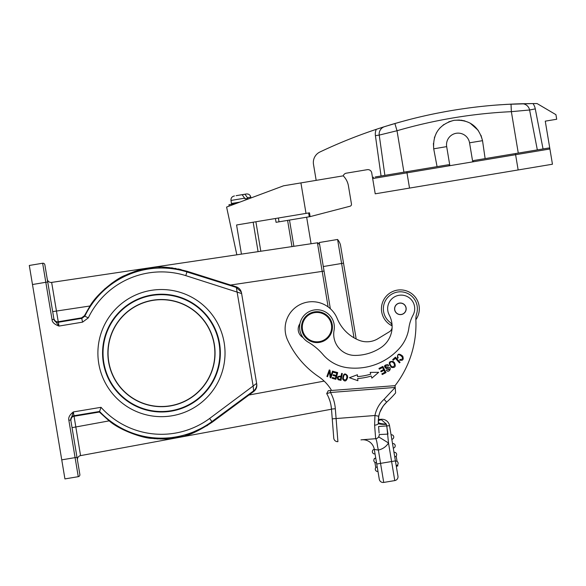 <?xml version="1.0" encoding="UTF-8"?>
<svg xmlns="http://www.w3.org/2000/svg" width="586" height="586" viewBox="0 0 586 586"><rect width="100%" height="100%" fill="white"/><g stroke="black" fill="none" stroke-linecap="round" stroke-linejoin="round"><path stroke-width="0.88" d="M241.146 291.872L241.622 293.535L241.146 291.865L236.312 287.433L186.934 271.933A85.065 85.065 0 0 0 84.816 316.184L88.303 317.861L82.611 322.132L59.003 326.072C54.432 324.373 52.117 322.227 52.059 319.648L45.818 282.291L47.73 281.976L53.963 319.326L46.294 273.398M49.143 290.451L48.99 289.557M47.73 281.976L44.866 264.821A1.934 1.934 0 0 0 42.639 263.239A1.934 1.934 0 0 1 44.866 264.821A1.934 1.934 0 0 0 42.639 263.239L29.3 265.465L42.639 263.239L45.818 282.291L32.479 284.518L64.929 478.909L78.268 476.682L68.855 420.272C68.203 417.554 69.697 414.778 73.338 411.936L101.012 407.314L99.583 411.475L73.975 415.745L80.56 455.622L331.493 409.218L332.877 426.938L331.493 409.218M53.919 319.084A3.868 3.86 -9.5 0 0 58.373 322.263L58.248 321.743L81.586 317.846L84.45 315.715L84.816 316.184L81.974 318.323L58.373 322.263L59.003 326.072L53.963 319.326L52.059 319.648L53.963 319.326M84.45 315.715L89.988 305.987C97.525 292.941 117.149 278.072 125.096 275.369C134.026 271.508 140.552 269.311 144.669 268.784C153.32 268.183 158.213 263.898 187.139 271.296L230.576 285.038L322.19 271.384L317.422 242.802L51.649 282.408L58.248 321.743C56.285 322.139 54.82 321.099 53.846 318.616M88.303 317.861A81.205 81.205 0 0 1 185.777 275.625L241.622 293.535L241.52 292.905C240.89 289.872 239.125 287.836 236.209 286.803L230.576 285.038M241.52 292.905L256.727 384.028C257.151 387.104 256.141 389.602 253.687 391.521L212.315 422.125C186.809 438.731 181.594 435.962 172.855 438.306C168.746 439.148 161.802 439.178 152.045 438.394C143.497 438.365 120.276 430.571 109.157 420.865L72.049 427.663L70.877 420.66C70.994 418.001 72.041 416.536 74.026 416.272L99.386 412.046L109.157 420.865M119.354 427.648L123.441 429.831M139.505 435.969L144.185 437.097M154.059 438.606L155.261 438.709M156.477 438.797L158.198 438.899M159.971 438.958L160.93 438.98M161.655 438.987L163.252 438.98M164.512 438.951L165.582 438.914M167.2 438.833L167.567 438.811M172.086 438.401L172.936 438.299M174.394 438.101L175.617 437.91M207.671 425.355L185.44 435.632M182.187 436.526L179.492 437.171M178.203 437.442L177.082 437.654M97.415 296.267L105.246 288.459M111.215 283.661L113.765 281.866M115.962 280.423L118.621 278.804M122.481 276.673L125.111 275.361M127.36 274.329L127.946 274.072M128.847 273.691L130.81 272.893M134.289 271.618L135.491 271.215M136.809 270.798L137.695 270.534M138.919 270.183L139.3 270.073M140.12 269.853L141.409 269.523M142.427 269.274L143.072 269.128M146.983 268.344L148.698 268.066M150.324 267.839L151.393 267.707M158.843 267.201L160.044 267.187M162.981 267.209L164.38 267.253M165.582 267.311L167.047 267.406M168.248 267.502L169.654 267.634M171.163 267.802L173.002 268.044M174.994 268.351L176.071 268.542M178.019 268.915L181.199 269.626M51.649 282.408A3.868 3.868 0 0 1 47.268 279.222A3.868 3.868 0 0 0 51.649 282.408A3.868 3.868 0 0 1 47.268 279.222A3.868 3.868 0 0 0 51.649 282.408L292.685 246.486M307.064 244.347L317.422 242.802L319.597 244.34L319.788 245.461M354.01 337.822L337.595 239.469L319.297 242.523L330.35 308.727L322.82 263.634M320.095 247.307L319.612 244.399L317.517 242.787A1.934 1.934 173.4 0 0 317.422 242.802L319.612 244.399L317.517 242.787M340.466 244.86L356.178 338.986L340.466 244.86A15.456 15.456 0 0 0 337.595 239.469L319.297 242.523M323.304 266.535L343.521 263.158L341.103 248.676M236.839 254.807L226.599 207.063L283.521 185.813L300.926 182.905L306.009 213.399L236.576 224.987L241.439 254.126L242.868 253.914M306.646 217.208L311.078 243.747M289.499 220.072L293.879 246.31M287.594 220.387L291.967 246.596M255.892 221.764L260.814 251.24M306.009 213.399L309.481 212.821L310.119 216.63L350.062 206.221A1.934 1.934 0 0 0 351.461 204.038L348.443 185.945A18.547 18.547 0 0 0 343.228 175.844L300.926 182.905M275.427 218.505L276.065 222.314L310.119 216.63M351.461 204.038L348.443 185.945M350.062 206.221L348.157 206.733M314.103 167.97L313.495 164.358A11.595 11.595 0 0 1 319.963 151.979A501.799 501.799 0 0 1 376.285 129.33L381.457 127.638M316.169 180.363L313.495 164.358M236.085 203.525L228.95 204.712L229.185 206.104L228.95 204.712M373.626 177.236A1.157 1.157 0 0 0 372.674 178.569L375.223 193.812L409.526 188.084L406.787 171.698L448.59 164.717L375.252 176.965M496.371 105.055L495.873 105.092A501.799 501.799 0 0 0 467.584 108.117L459.27 109.311A501.799 501.799 0 0 0 452.385 110.417A501.799 501.799 0 0 1 459.922 109.216L467.577 108.117A501.799 501.799 0 0 1 495.727 105.106L506.538 104.374A501.799 501.799 0 0 1 507.037 104.345L532.982 103.568A501.799 501.799 0 0 1 537.098 103.568L555.938 114.673L556.7 119.251L545.266 121.156L549.91 148.983L372.674 178.569L371.722 172.848A3.868 3.868 0 0 0 367.276 169.676L346.311 173.178A3.868 3.868 0 0 0 343.25 175.866M518.149 169.955L552.452 164.226L549.91 148.983A1.157 1.157 0 0 0 548.577 148.031L515.416 153.569L518.149 169.955L409.526 188.084M472.726 161.868L449.858 165.684L446.678 146.625A11.595 11.595 0 0 1 456.201 133.286A11.595 11.595 0 0 1 469.547 142.808L472.726 161.868L473.62 160.542L485.135 158.623L482.527 140.677C478.601 126.078 469.108 119.295 454.04 120.32L459.541 120.027M515.416 153.569L473.62 160.542M541.515 149.21L537.421 149.891M543.046 148.954L535.282 108.893A13.522 13.522 0 0 0 532.982 103.568L521.796 103.737A7.728 7.728 0 0 1 529.59 109.992L537.333 149.906L485.135 158.623M521.774 103.737L521.789 103.737A7.728 7.728 0 0 0 521.804 103.737A7.728 7.728 0 0 1 529.59 109.992L511.358 111.662L511.029 104.14L499.777 104.806A501.799 501.799 0 0 0 499.382 104.828L496.84 105.019A501.799 501.799 0 0 0 496.357 105.055M521.591 103.744L519.782 103.795M517.431 103.876L514.325 103.993M384.899 126.539L398.714 122.43A501.799 501.799 0 0 1 399.213 122.291L409.673 119.471A501.799 501.799 0 0 1 437.273 113.179L444.869 111.728A501.799 501.799 0 0 1 452.385 110.417A501.799 501.799 0 0 0 445.514 111.611L437.266 113.179A501.799 501.799 0 0 0 409.526 119.507L409.043 119.632M552.452 164.226L549.91 148.983M394.839 123.536L384.35 126.723A7.728 7.728 0 0 0 379.23 135.095A7.728 7.728 0 0 1 384.57 126.649L384.562 126.649A7.728 7.728 0 0 0 384.555 126.649A501.799 501.799 0 0 0 377.413 128.957L376.285 129.33A11.595 11.595 0 0 0 375.406 135.63L381.061 175.99L384.87 175.353L379.23 135.095L397.015 130.744A493.903 493.734 170.5 0 1 511.358 111.662L511.109 106.322M380.944 147.306L381.156 148.829M391.551 124.51L388.716 125.36M386.452 126.056L385.346 126.4M380.028 128.1L378.681 128.539M403.93 172.174L397.015 130.744L394.891 123.521L405.739 120.504A501.799 501.799 0 0 1 406.12 120.401L408.589 119.749A501.799 501.799 0 0 1 409.065 119.625M381.061 175.99L384.87 175.353M437.068 166.644L433.706 148.822L433.413 143.394M434.351 137.849L436.504 132.692M439.734 128.166L443.888 124.488M448.744 121.829L454.04 120.32C439.478 124.232 432.695 133.733 433.706 148.822L446.678 146.625M460.757 120.13L464.91 120.936M470.038 123.053L478.235 130.341M480.989 135.322L482.527 140.677L469.547 142.808M448.59 164.717L449.858 165.684M529.59 109.992A7.728 7.728 0 0 0 522.031 103.737L522.031 103.737A7.728 7.728 0 0 1 529.59 109.992L535.282 108.893M384.365 126.715A7.728 7.728 0 0 0 379.23 135.095A7.728 7.728 0 0 1 384.35 126.723M232.869 204.726L232.767 204.075L235.814 203.569M239.879 202.104L231.492 203.503L232.378 204.14A0.776 0.776 0 0 1 231.492 203.503L230.987 200.456C230.803 198.127 231.866 196.647 234.158 196.01L234.451 195.958M246.061 194.025L244.97 194.2L247.929 198.412L245.095 198.881L242.135 194.677L236.385 195.636L242.135 194.677M244.128 194.347L239.667 195.087M244.97 194.2L242.655 194.691M236.114 195.68L238.377 195.306L236.114 195.68M250.94 197.973L250.801 197.145C250.193 194.867 248.706 193.812 246.354 193.973L246.164 194.003M70.877 420.66L76.993 457.307L61.75 459.849M29.3 265.465L32.479 284.518M171.925 415.796A63.566 63.566 0 0 0 224.16 342.634A63.566 63.566 0 0 0 150.99 290.4A63.566 63.566 0 0 0 98.763 363.562A63.566 63.566 0 0 0 171.925 415.796M64.929 478.909L68.738 478.271M74.927 444.921L72.415 429.853M79.857 474.455A1.934 1.934 -9.5 0 1 78.268 476.682A1.934 1.934 -9.5 0 0 79.857 474.455L76.993 457.307M68.855 420.272L70.76 419.957L73.338 411.936L73.975 415.745A3.868 3.86 170.5 0 0 70.796 420.191M99.386 412.046L99.583 411.475A85.065 85.065 0 0 0 211.912 421.583L253.584 390.884L253.203 386.372L236.209 286.803M256.727 384.028L256.624 383.391C257.02 386.46 256.001 388.958 253.584 390.884L253.687 391.521M241.622 293.535L256.624 383.391L209.62 418.477A81.205 81.205 0 0 1 101.012 407.314M77.455 460.054A3.868 3.868 0 0 1 80.56 455.622A3.868 3.868 0 0 0 77.455 460.054A3.868 3.868 0 0 1 80.56 455.622M171.156 411.182A58.886 58.886 0 0 1 103.37 362.793A58.886 58.886 0 0 1 151.767 295.014A58.886 58.886 0 0 1 219.545 343.403A58.886 58.886 0 0 1 171.156 411.182M171.075 410.727A58.424 58.424 0 0 1 103.832 362.719A58.424 58.424 0 0 1 151.84 295.469A58.424 58.424 0 0 1 219.083 343.477A58.424 58.424 0 0 1 171.075 410.727M170.284 405.959A53.59 53.59 0 0 0 214.322 344.275A53.59 53.59 0 0 0 152.638 300.237A53.59 53.59 0 0 0 108.6 361.921A53.59 53.59 0 0 0 170.284 405.959M152.668 300.42A53.407 53.407 0 0 1 214.139 344.304A53.407 53.407 0 0 1 170.255 405.776A53.407 53.407 0 0 1 108.784 361.892A53.407 53.407 0 0 1 152.668 300.42M356.178 338.986A39.533 39.533 0 0 0 358.91 340.217A21.25 21.25 0 0 0 377.955 338.701L389.382 331.764A5.794 5.794 0 0 0 392.115 327.618M395.491 391.228L395.045 385.5L395.184 387.434L384.064 399.315A29.754 29.754 0 0 0 374.952 415.503L374.608 425.202A3.868 1.604 -4.5 0 0 378.336 423.297L378.388 424M364.668 389.815L395.184 387.434L395.616 392.752M362.712 389.968L363.672 389.895M389.602 399.388L392.305 396.619L389.595 399.388M395.609 392.73L395.623 392.92A105.495 105.495 0 0 1 386.672 402.164L386.672 402.164A25.894 25.894 0 0 0 378.746 416.25L378.336 423.297A3.868 1.604 -4.5 0 1 374.608 425.202L375.663 438.702A3.868 3.868 0 0 0 379.215 434.548L387.976 434.109L386.423 424.381C381.413 424.469 378.717 424.103 378.336 423.297L378.388 423.986M378.263 420.558L381.34 419.686L381.31 419.268L378.314 419.503L381.31 419.268A7.728 7.728 180 0 1 389.536 425.7L378.585 426.505M381.23 419.744L378.307 419.642M378.285 420.052L379.596 419.649M381.34 419.686L386.328 424.096C381.318 423.883 378.629 423.253 378.27 422.206L378.3 419.744M386.826 426.154L388.503 442.987L391.602 461.526L380.548 463.372L378.388 450.004A15.456 15.456 0 0 0 388.503 442.987A15.456 15.456 0 0 1 387.558 444.349M397.63 464.823L397.828 465.973L396.304 466.229L397.953 476.14L389.536 425.7M396.304 466.229L394.744 456.89A2.322 2.322 0 0 0 396.649 454.223A2.322 2.322 0 0 1 394.744 456.89M386.496 402.333L383.42 405.761M379.435 413.54L378.578 417.188M362.36 439.742L375.663 438.702A3.868 3.868 0 0 0 378.644 436.885A3.868 3.868 0 0 1 375.663 438.702A3.868 3.868 0 0 0 379.215 434.548A3.868 3.868 0 0 1 375.663 438.702A3.868 3.868 0 0 0 378.3 437.354A3.868 3.868 0 0 1 375.663 438.702L361.958 439.778A11.595 11.595 0 0 1 361.972 439.771L360.969 439.896M379.098 433.083L378.585 426.527M395.411 460.889L391.602 461.526L394.781 480.586A3.868 3.868 0 0 0 397.953 476.14A3.868 3.868 0 0 1 394.781 480.586L383.727 482.432A3.868 3.868 0 0 1 379.281 479.253L375.751 458.098A2.322 2.322 21.6 0 0 373.846 460.772A2.322 2.322 139.5 0 0 376.512 462.676A2.322 2.322 3.1 0 1 373.846 460.772A2.322 2.322 21.6 0 1 375.751 458.098M375.047 453.908A2.322 2.322 -9.5 0 1 372.381 452.004A2.322 2.322 -9.5 0 0 375.047 453.908L374.3 449.425L375.428 449.616M376.732 464.009L379.281 479.253A3.868 3.868 0 0 0 383.727 482.432L380.548 463.372L376.732 464.009L374.286 449.337A2.322 2.322 0 0 0 372.381 452.004A2.322 2.322 0 0 1 374.271 449.337M375.663 438.702C376.234 439.039 376.857 441.485 377.509 446.056L378.329 450.07L374.3 449.425A11.595 11.595 0 0 0 361.958 439.778L362.404 439.742M337.91 441.661A3.868 3.868 0 0 1 333.756 438.108A3.868 3.868 0 0 0 337.91 441.661A3.868 3.868 0 0 1 333.756 438.108L332.247 418.844L333.756 438.108A3.868 3.868 0 0 0 337.91 441.661L336.1 418.543L374.952 415.503L378.746 416.25A25.894 25.894 0 0 1 386.672 402.164L384.064 399.315M378.651 416.763L379.647 412.888M381.252 409.182L383.552 405.578M385.676 403.131L386.672 402.164A105.495 105.495 0 0 0 395.623 392.92L395.184 387.434L330.46 392.503M326.776 393.594L330.504 392.488L330.35 390.562L395.059 385.661A100.47 100.47 0 0 0 415.848 319.502A19.323 19.323 0 0 1 416.661 313.708A17.001 17.001 0 0 0 399.051 291.865A17.001 17.001 0 0 0 389.932 322.234A5.794 5.794 0 0 1 392.122 326.065M329.977 390.591L328.226 390.73L326.702 393.624A36.713 36.713 0 0 1 331.478 409.057L335.331 408.757L336.1 418.543L332.247 418.844M329.398 399.418L328.643 397.498A36.713 36.713 0 0 0 326.702 393.624L328.226 390.73L326.702 393.624A36.713 36.713 0 0 1 328.643 397.498L330.043 401.366M330.98 405.234L331.478 409.057M328.563 393.06L327.764 393.294M331.573 390.466A42.507 42.507 0 0 0 318.659 376.688A88.874 88.874 0 0 1 287.572 340.012A27.051 27.051 0 0 1 310.053 301.79A27.051 27.051 0 0 1 337.214 318.535A39.533 39.533 0 0 0 358.91 340.217M368.579 341.726A21.25 21.25 0 0 0 377.955 338.701M334.064 330.306A17.39 17.39 0 0 0 315.48 309.818A17.39 17.39 0 0 1 334.064 330.306A21.25 21.25 0 0 0 354.962 355.424A46.99 46.99 0 0 0 380.849 347.652A25.117 25.117 0 0 0 389.221 314.96A13.522 13.522 0 0 1 400.026 295.168A13.522 13.522 0 0 1 413.101 315.034A38.639 38.639 0 0 0 408.889 327.933A38.639 38.639 0 0 1 399.293 348.48A59.743 59.743 0 0 1 347.469 367.708A38.639 38.639 0 0 1 322.959 354.493A57.963 57.963 0 0 0 308.192 342.151A17.39 17.39 0 0 1 315.48 309.818M299.922 323.684A9.662 9.662 0 0 0 303.072 337.587M330.724 376.263L329.94 370.169L329.259 369.927L326.907 376.476L327.545 376.703L329.391 371.561L330.174 377.648L330.856 377.889L333.207 371.341L332.57 371.114L330.724 376.263M371.26 376.029L371.876 378.124L378.681 372.315L370.191 372.388L370.718 374.176A65.112 65.112 0 0 1 357.548 376.615L357.401 374.754L349.446 377.721L357.878 380.71L357.709 378.541A67.046 67.046 0 0 0 371.26 376.029M382.255 374.549L386.042 372.601L382.856 366.418L378.952 368.426L379.325 369.158L382.541 367.503L383.625 369.605L380.724 371.099L381.098 371.824L383.998 370.33L384.973 372.227L381.874 373.817L382.255 374.549M400.062 362.353L395.418 357.174L392.679 359.636L393.228 360.244L395.389 358.31L399.484 362.873L400.062 362.353M340.993 380.358L342.319 373.524L341.623 373.392L341.089 376.168C337.375 376.087 336.423 377.281 338.239 379.757L340.993 380.358M397.513 358.266L398.224 357.863L397.682 356.508C397.14 351.226 406.962 359.555 400.018 359.452L399.645 360.156C402.853 360.895 403.886 359.562 402.736 356.171C398.876 352.977 397.132 353.68 397.513 358.266M347.615 377.574L347.505 375.816C344.854 372.542 343.235 373.604 342.656 378.981C344.619 382.013 346.275 381.537 347.615 377.574M394.437 362.617L393.118 361.437C388.686 361.086 388.115 363.056 391.389 367.363C395.096 368.059 396.107 366.477 394.437 362.617M387.368 367.437L386.299 367.7L385.222 366.008L388.13 365.898L388.716 365.444L387.778 364.551C384.013 365.019 383.537 366.375 386.342 368.609L387.69 368.294C390.261 369.283 390.02 369.759 386.95 369.722L386.35 370.176C388.73 374.073 393.294 366.133 387.368 367.437M335.866 379.31L337.697 372.593L333.866 371.553L333.654 372.344L336.804 373.201L336.181 375.487L333.339 374.71L333.126 375.501L335.961 376.271L335.404 378.329L332.372 377.501L332.152 378.292L335.866 379.31M357.709 378.541L357.878 380.71M357.401 374.754L357.548 376.615M340.459 379.413L338.488 378.974C337.595 377.157 338.408 376.49 340.927 376.974L340.459 379.413M344.011 375.179C345.762 373.978 346.729 374.747 346.897 377.479L346.114 379.647C343.418 380.395 342.722 378.9 344.011 375.179M389.837 363.606C390.423 361.423 391.741 361.254 393.785 363.093L394.664 365.239C393.001 367.803 391.389 367.261 389.837 363.606M392.085 325.838A18.935 18.935 0 0 1 399.718 289.894A18.935 18.935 0 0 1 415.862 319.722M399.886 303.043A5.794 5.794 0 0 0 394.605 309.313A5.794 5.794 0 0 0 400.875 314.594A5.794 5.794 0 0 0 406.157 308.324A5.794 5.794 0 0 0 399.886 303.043A5.794 5.794 0 0 1 399.923 303.043A5.794 5.794 0 0 1 406.157 308.346A5.794 5.794 0 0 1 400.875 314.594M402.963 313.898A5.699 5.699 0 0 1 395.301 311.408A5.699 5.699 0 0 1 397.791 303.738A5.699 5.699 0 0 1 405.453 306.229A5.699 5.699 0 0 1 402.963 313.898M301.556 328.343A15.456 15.456 0 0 1 315.759 311.73A15.456 15.456 0 0 1 332.379 325.933A15.456 15.456 0 0 1 318.176 342.546A15.456 15.456 0 0 1 301.556 328.343M302.332 328.285A14.687 14.687 0 0 0 318.117 341.777A14.687 14.687 0 0 0 331.61 325.992A14.687 14.687 0 0 0 315.825 312.499A14.687 14.687 0 0 0 302.332 328.285M374.864 458.442L374.322 458.941M374.886 462.347L375.787 467.701M375.743 458.054L374.256 458.545M375.304 469.54A2.322 2.322 0 0 1 377.208 466.866A2.322 2.322 0 0 0 375.304 469.54A2.322 2.322 -9.5 0 0 377.977 471.444A2.322 2.322 -9.5 0 1 375.304 469.54M397.066 461.409L396.173 456.055M391.052 434.783A2.322 2.322 170.5 0 1 393.719 436.687A2.322 2.322 170.5 0 0 391.052 434.783A2.322 2.322 0 0 1 393.719 436.687A2.322 2.322 0 0 1 391.814 439.353A2.322 2.322 0 0 0 393.719 436.687A2.322 2.322 0 0 1 391.814 439.353M395.184 445.455A2.322 2.322 0 0 1 393.279 448.122A2.322 2.322 0 0 0 395.184 445.455A2.322 2.322 170.5 0 0 392.517 443.551A2.322 2.322 170.5 0 1 395.184 445.455M393.982 452.319A2.322 2.322 170.5 0 1 396.649 454.223A2.322 2.322 170.5 0 0 393.982 452.319M398.114 462.984A2.322 2.322 0 0 1 396.209 465.658A2.322 2.322 0 0 0 398.114 462.984A2.322 2.322 170.5 0 0 395.44 461.079A2.322 2.322 170.5 0 1 398.114 462.984M243.996 253.745L246.098 253.43M89.988 305.987L52.674 311.62L52.374 309.804M328.123 306.91L322.19 271.384L324.065 271.098L323.765 269.274M324.161 381.112L248.94 395.023M319.619 244.45L317.422 242.802L317.964 242.794M253.167 222.219L258.082 251.643M308.639 212.96L309.276 216.769M279.031 221.816L278.401 218.007M375.406 135.63L379.23 135.095M518.273 153.085L511.358 111.662M246.354 193.973C248.706 193.812 250.193 194.867 250.801 197.145L247.805 197.65M244.97 198.119L230.987 200.456C230.825 198.105 231.88 196.618 234.158 196.01M209.62 418.477L212.315 422.125M187.139 271.296L185.777 275.625M81.586 317.846L82.611 322.132M378.27 420.448L380.915 419.671M382.394 448.612A15.456 15.456 0 0 1 378.388 450.004M374.3 449.425A11.595 11.595 0 0 0 361.958 439.778A11.595 11.595 0 0 1 361.972 439.771M378.644 436.885L388.503 442.987M383.727 482.432A3.868 3.868 0 0 1 379.281 479.253M335.331 408.757A40.573 40.573 0 0 0 330.504 392.488M376.512 462.676A2.322 2.322 3.1 0 1 373.846 460.772A2.322 2.322 139.5 0 0 376.512 462.676M514.186 104L514.662 103.978M515.534 103.942L516.017 103.927M521.188 103.759L514.947 103.964M514.237 103.993L513.439 104.03M512.494 104.074L511.695 104.11M511.073 104.14L522.031 103.737M393.66 123.88L390.488 124.825M388.804 125.338L388.306 125.492M386.723 125.975L386.181 126.144M394.891 123.521L390.093 124.943M43.833 263.414L44.338 263.795M319.758 245.263L319.37 243.732M379.889 412.222L382.929 406.435M378.417 418.375L378.703 416.478M386.672 402.164L383.779 405.292M379.838 412.361L381.75 408.281M329.823 400.656L330.145 401.725M330.79 404.296L331.112 406.01"/></g></svg>
